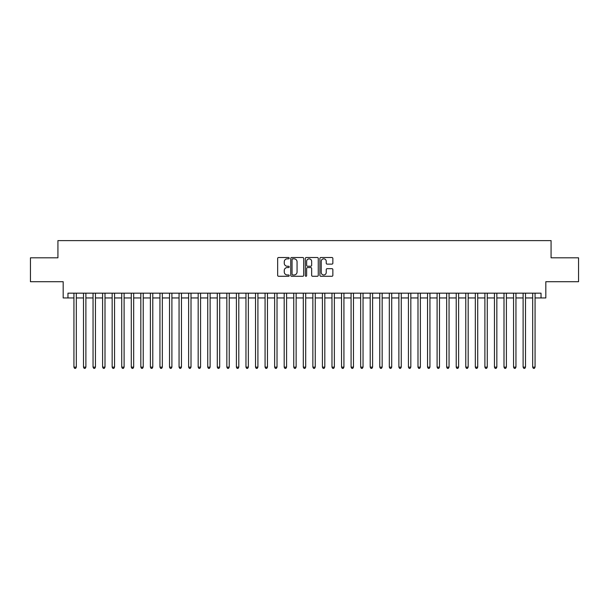 <?xml version="1.0" encoding="UTF-8"?>
<svg xmlns="http://www.w3.org/2000/svg" width="609" height="609" viewBox="0 0 609 609"><rect width="100%" height="100%" fill="white"/><g stroke="black" fill="none" stroke-linecap="round" stroke-linejoin="round"><path stroke-width="0.91" d="M289.206 258.17A0.655 0.655 0 0 0 288.552 257.516L278.587 257.516A0.936 0.936 0 0 0 277.651 258.452L277.651 275.337A0.936 0.936 0 0 0 278.587 276.273L288.552 276.273A0.655 0.655 0 0 0 289.206 275.618A0.655 0.655 0 0 0 288.552 274.964L287.265 274.964A2.999 2.999 0 0 1 284.258 271.957L284.258 270.548A2.999 2.999 0 0 1 287.265 267.549L288.552 267.549A0.655 0.655 0 0 0 289.206 266.894A0.655 0.655 0 0 0 288.552 266.24L287.265 266.24A2.999 2.999 0 0 1 284.258 263.233L284.258 261.824A2.999 2.999 0 0 1 287.265 258.825L288.552 258.825A0.655 0.655 0 0 0 289.206 258.17M331.913 264.123A0.936 0.936 0 0 0 332.857 263.187L332.857 258.452A0.936 0.936 0 0 0 331.913 257.516L320.844 257.516A0.936 0.936 0 0 0 319.908 258.452L319.908 275.337A0.936 0.936 0 0 0 320.844 276.273L331.913 276.273A0.936 0.936 0 0 0 332.857 275.337L332.857 269.612A0.936 0.936 0 0 0 331.913 268.676L327.178 268.676A0.936 0.936 0 0 0 326.241 269.612L326.241 272.451A2.512 2.512 0 0 1 323.729 274.964A2.512 2.512 0 0 1 321.225 272.451L321.225 261.337A2.512 2.512 0 0 1 323.729 258.825A2.512 2.512 0 0 1 326.241 261.337L326.241 263.187A0.936 0.936 0 0 0 327.178 264.123L331.913 264.123M67.964 297.953L67.964 293.173L541.036 293.173L541.036 297.953L545.816 297.953L545.816 281.708L578.55 281.708L578.55 257.813L551.076 257.813L551.076 240.608L57.924 240.608L57.924 257.813L30.45 257.813L30.45 281.708L63.184 281.708L63.184 297.953L73.933 297.953M303.678 258.452A0.936 0.936 0 0 0 302.742 257.516L291.673 257.516A0.936 0.936 0 0 0 290.737 258.452L290.737 275.337A0.936 0.936 0 0 0 291.673 276.273L302.742 276.273A0.936 0.936 0 0 0 303.678 275.337L303.678 258.452M306.258 257.516L317.327 257.516A0.936 0.936 0 0 1 318.263 258.452L318.263 275.337A0.936 0.936 0 0 1 317.327 276.273L312.592 276.273A0.936 0.936 0 0 1 311.656 275.337L311.656 268.485A0.936 0.936 0 0 0 310.712 267.549L307.575 267.549A0.936 0.936 0 0 0 306.632 268.485L306.632 275.618A0.655 0.655 0 0 1 305.977 276.273A0.655 0.655 0 0 1 305.322 275.618L305.322 258.452A0.936 0.936 0 0 1 306.258 257.516M76.323 297.953L83.494 297.953M85.884 297.953L93.048 297.953M95.438 297.953L102.609 297.953M104.999 297.953L112.163 297.953M114.553 297.953L121.724 297.953M124.107 297.953L131.278 297.953M133.668 297.953L140.831 297.953M143.222 297.953L150.393 297.953M152.783 297.953L159.946 297.953M162.337 297.953L169.508 297.953M171.898 297.953L179.061 297.953M181.452 297.953L188.623 297.953M191.013 297.953L198.176 297.953M200.567 297.953L207.738 297.953M210.12 297.953L217.291 297.953M219.682 297.953L226.845 297.953M229.235 297.953L236.406 297.953M238.797 297.953L245.96 297.953M248.35 297.953L255.521 297.953M257.911 297.953L265.075 297.953M267.465 297.953L274.636 297.953M277.026 297.953L284.19 297.953M286.58 297.953L293.751 297.953M296.134 297.953L303.305 297.953M305.695 297.953L312.866 297.953M315.249 297.953L322.42 297.953M324.81 297.953L331.974 297.953M334.364 297.953L341.535 297.953M343.925 297.953L351.089 297.953M353.479 297.953L360.65 297.953M363.04 297.953L370.203 297.953M372.594 297.953L379.765 297.953M382.155 297.953L389.318 297.953M391.709 297.953L398.88 297.953M401.262 297.953L408.433 297.953M410.824 297.953L417.987 297.953M420.377 297.953L427.548 297.953M429.939 297.953L437.102 297.953M439.492 297.953L446.663 297.953M449.054 297.953L456.217 297.953M458.607 297.953L465.778 297.953M468.169 297.953L475.332 297.953M477.722 297.953L484.893 297.953M487.276 297.953L494.447 297.953M496.837 297.953L504.001 297.953M506.391 297.953L513.562 297.953M515.952 297.953L523.116 297.953M525.506 297.953L532.677 297.953M535.067 297.953L541.036 297.953M292.701 258.825A0.655 0.655 0 0 0 292.046 259.48L292.046 274.301A0.655 0.655 0 0 0 292.701 274.964L294.063 274.964A2.999 2.999 0 0 0 297.063 271.957L297.063 261.824A2.999 2.999 0 0 0 294.063 258.825L292.701 258.825M311.656 261.383A2.512 2.512 0 0 0 309.144 258.871A2.512 2.512 0 0 0 306.632 261.383L306.632 265.296A0.936 0.936 0 0 0 307.575 266.24L310.712 266.24A0.936 0.936 0 0 0 311.656 265.296L311.656 261.383M76.323 293.173L76.323 367.143L73.933 367.143L73.933 293.173M76.323 367.143L75.607 368.392L74.648 368.392L73.933 367.143M85.884 293.173L85.884 367.143L83.494 367.143L83.494 293.173M85.884 367.143L85.161 368.392L84.209 368.392L83.494 367.143M95.438 293.173L95.438 367.143L93.048 367.143L93.048 293.173M95.438 367.143L94.722 368.392L93.763 368.392L93.048 367.143M104.999 293.173L104.999 367.143L102.609 367.143L102.609 293.173M104.999 367.143L104.276 368.392L103.324 368.392L102.609 367.143M114.553 293.173L114.553 367.143L112.163 367.143L112.163 293.173M114.553 367.143L113.837 368.392L112.878 368.392L112.163 367.143M124.107 293.173L124.107 367.143L121.724 367.143L121.724 293.173M124.107 367.143L123.391 368.392L122.439 368.392L121.724 367.143M133.668 293.173L133.668 367.143L131.278 367.143L131.278 293.173M133.668 367.143L132.952 368.392L131.993 368.392L131.278 367.143M143.222 293.173L143.222 367.143L140.831 367.143L140.831 293.173M143.222 367.143L142.506 368.392L141.554 368.392L140.831 367.143M152.783 293.173L152.783 367.143L150.393 367.143L150.393 293.173M152.783 367.143L152.067 368.392L151.108 368.392L150.393 367.143M162.337 293.173L162.337 367.143L159.946 367.143L159.946 293.173M162.337 367.143L161.621 368.392L160.662 368.392L159.946 367.143M171.898 293.173L171.898 367.143L169.508 367.143L169.508 293.173M171.898 367.143L171.175 368.392L170.223 368.392L169.508 367.143M181.452 293.173L181.452 367.143L179.061 367.143L179.061 293.173M181.452 367.143L180.736 368.392L179.777 368.392L179.061 367.143M191.013 293.173L191.013 367.143L188.623 367.143L188.623 293.173M191.013 367.143L190.29 368.392L189.338 368.392L188.623 367.143M200.567 293.173L200.567 367.143L198.176 367.143L198.176 293.173M200.567 367.143L199.851 368.392L198.892 368.392L198.176 367.143M210.12 293.173L210.12 367.143L207.738 367.143L207.738 293.173M210.12 367.143L209.405 368.392L208.453 368.392L207.738 367.143M219.682 293.173L219.682 367.143L217.291 367.143L217.291 293.173M219.682 367.143L218.966 368.392L218.007 368.392L217.291 367.143M229.235 293.173L229.235 367.143L226.845 367.143L226.845 293.173M229.235 367.143L228.52 368.392L227.568 368.392L226.845 367.143M238.797 293.173L238.797 367.143L236.406 367.143L236.406 293.173M238.797 367.143L238.081 368.392L237.122 368.392L236.406 367.143M248.35 293.173L248.35 367.143L245.96 367.143L245.96 293.173M248.35 367.143L247.635 368.392L246.683 368.392L245.96 367.143M257.911 293.173L257.911 367.143L255.521 367.143L255.521 293.173M257.911 367.143L257.196 368.392L256.237 368.392L255.521 367.143M267.465 293.173L267.465 367.143L265.075 367.143L265.075 293.173M267.465 367.143L266.75 368.392L265.79 368.392L265.075 367.143M277.026 293.173L277.026 367.143L274.636 367.143L274.636 293.173M277.026 367.143L276.303 368.392L275.352 368.392L274.636 367.143M286.58 293.173L286.58 367.143L284.19 367.143L284.19 293.173M286.58 367.143L285.865 368.392L284.905 368.392L284.19 367.143M296.134 293.173L296.134 367.143L293.751 367.143L293.751 293.173M296.134 367.143L295.418 368.392L294.467 368.392L293.751 367.143M305.695 293.173L305.695 367.143L303.305 367.143L303.305 293.173M305.695 367.143L304.98 368.392L304.02 368.392L303.305 367.143M315.249 293.173L315.249 367.143L312.866 367.143L312.866 293.173M315.249 367.143L314.533 368.392L313.582 368.392L312.866 367.143M324.81 293.173L324.81 367.143L322.42 367.143L322.42 293.173M324.81 367.143L324.095 368.392L323.135 368.392L322.42 367.143M334.364 293.173L334.364 367.143L331.974 367.143L331.974 293.173M334.364 367.143L333.648 368.392L332.697 368.392L331.974 367.143M343.925 293.173L343.925 367.143L341.535 367.143L341.535 293.173M343.925 367.143L343.21 368.392L342.25 368.392L341.535 367.143M353.479 293.173L353.479 367.143L351.089 367.143L351.089 293.173M353.479 367.143L352.763 368.392L351.804 368.392L351.089 367.143M363.04 293.173L363.04 367.143L360.65 367.143L360.65 293.173M363.04 367.143L362.317 368.392L361.365 368.392L360.65 367.143M372.594 293.173L372.594 367.143L370.203 367.143L370.203 293.173M372.594 367.143L371.878 368.392L370.919 368.392L370.203 367.143M382.155 293.173L382.155 367.143L379.765 367.143L379.765 293.173M382.155 367.143L381.432 368.392L380.48 368.392L379.765 367.143M391.709 293.173L391.709 367.143L389.318 367.143L389.318 293.173M391.709 367.143L390.993 368.392L390.034 368.392L389.318 367.143M401.262 293.173L401.262 367.143L398.88 367.143L398.88 293.173M401.262 367.143L400.547 368.392L399.595 368.392L398.88 367.143M410.824 293.173L410.824 367.143L408.433 367.143L408.433 293.173M410.824 367.143L410.108 368.392L409.149 368.392L408.433 367.143M420.377 293.173L420.377 367.143L417.987 367.143L417.987 293.173M420.377 367.143L419.662 368.392L418.71 368.392L417.987 367.143M429.939 293.173L429.939 367.143L427.548 367.143L427.548 293.173M429.939 367.143L429.223 368.392L428.264 368.392L427.548 367.143M439.492 293.173L439.492 367.143L437.102 367.143L437.102 293.173M439.492 367.143L438.777 368.392L437.825 368.392L437.102 367.143M449.054 293.173L449.054 367.143L446.663 367.143L446.663 293.173M449.054 367.143L448.338 368.392L447.379 368.392L446.663 367.143M458.607 293.173L458.607 367.143L456.217 367.143L456.217 293.173M458.607 367.143L457.892 368.392L456.933 368.392L456.217 367.143M468.169 293.173L468.169 367.143L465.778 367.143L465.778 293.173M468.169 367.143L467.446 368.392L466.494 368.392L465.778 367.143M477.722 293.173L477.722 367.143L475.332 367.143L475.332 293.173M477.722 367.143L477.007 368.392L476.048 368.392L475.332 367.143M487.276 293.173L487.276 367.143L484.893 367.143L484.893 293.173M487.276 367.143L486.561 368.392L485.609 368.392L484.893 367.143M496.837 293.173L496.837 367.143L494.447 367.143L494.447 293.173M496.837 367.143L496.122 368.392L495.163 368.392L494.447 367.143M506.391 293.173L506.391 367.143L504.001 367.143L504.001 293.173M506.391 367.143L505.676 368.392L504.724 368.392L504.001 367.143M515.952 293.173L515.952 367.143L513.562 367.143L513.562 293.173M515.952 367.143L515.237 368.392L514.278 368.392L513.562 367.143M525.506 293.173L525.506 367.143L523.116 367.143L523.116 293.173M525.506 367.143L524.791 368.392L523.839 368.392L523.116 367.143M535.067 293.173L535.067 367.143L532.677 367.143L532.677 293.173M535.067 367.143L534.352 368.392L533.393 368.392L532.677 367.143"/></g></svg>
